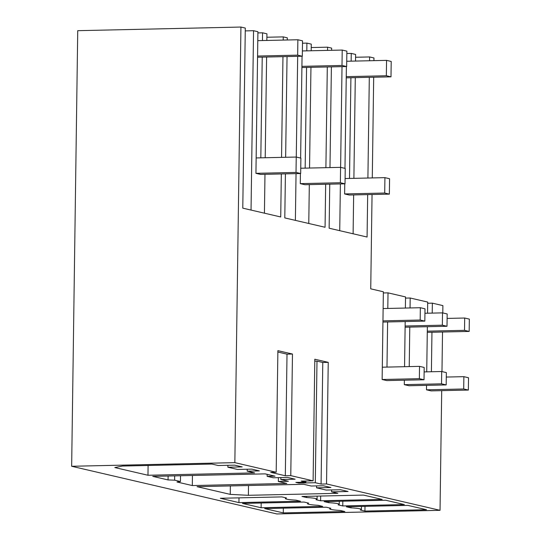 <?xml version="1.0" encoding="UTF-8"?>
<svg xmlns="http://www.w3.org/2000/svg" width="541" height="541" viewBox="0 0 541 541"><rect width="100%" height="100%" fill="white"/><g stroke="black" fill="none" stroke-linecap="round" stroke-linejoin="round"><path stroke-width="0.81" d="M245.256 30.898L253.546 30.709L257.915 31.723L257.786 40.649L297.875 39.757L297.658 55.155L257.577 56.041L257.786 40.649M256.15 157.938L296.238 157.046L300.891 158.128L300.674 173.519L260.593 174.412L255.934 173.33L257.577 56.041M251.044 210.07L253.546 30.709M264.427 213.181L264.975 174.317M265.205 157.735L266.612 57.028M266.841 40.453L266.936 33.819L262.568 32.805L262.459 40.548M260.823 157.837L262.229 57.123L302.311 56.23L297.658 55.155M257.895 32.913L262.568 32.805M240.934 27.05L234.848 462.643L276.187 472.246L270.737 472.367L285.317 475.755L290.774 475.634L313.111 480.827L301.215 481.091L305.868 482.173L295.853 482.396L298.828 483.086L315.295 482.721L321.084 484.067L322.781 362.47L328.238 362.348L326.541 483.945L440.036 510.319L276.836 513.95L71.655 466.274L77.735 30.681L240.934 27.05L245.296 28.064L242.781 208.15L280.725 216.968L281.327 173.952M257.557 57.231L262.229 57.123M329.753 184.163L329.138 228.214L367.082 237.032L367.67 194.611M367.907 178.03L369.307 77.322M369.544 60.748L369.598 56.947L373.959 57.961L373.919 60.646M311.231 47.547L327.582 47.182L331.653 48.129L331.626 50.299M331.39 66.874L329.983 167.588M327.582 47.182L327.535 50.387M327.305 66.969L325.898 167.676M325.668 184.251L325.067 227.267L284.796 217.915L285.411 173.857M266.889 37.241L283.241 36.883L287.312 37.829L287.285 39.993M287.048 56.575L285.641 157.282M283.241 36.883L283.193 40.088M282.963 56.663L281.557 157.37M276.187 472.246L277.885 350.649L292.471 354.037L290.774 475.634M328.238 362.348L314.808 359.231L313.111 480.827M427.688 303.264L432.36 303.156L442.89 305.604L442.788 312.935M442.524 332.012L441.97 371.579M441.706 390.656L440.036 510.319M432.36 303.156L432.218 313.104M427.282 332.35L431.955 332.248L431.4 371.748M426.477 389.811L431.136 390.893L468.357 390.061L463.698 388.986L426.477 389.811L426.538 385.348M427.363 326.703L426.727 371.85M405.513 298.111L410.186 298.01L427.701 302.074L427.546 313.205M410.186 298.01L410.051 307.951M405.108 327.204L409.78 327.095L409.233 366.595M404.31 384.658L408.962 385.74L446.183 384.915L441.53 383.833L404.31 384.658L404.37 380.201M405.189 321.557L404.56 366.697M383.346 292.958L388.019 292.857L405.534 296.928L405.378 308.052M388.019 292.857L387.802 308.444M382.94 322.051L387.613 321.949L386.984 367.089M382.135 379.505L386.795 380.587L424.016 379.762L419.356 378.68L382.135 379.505L382.954 320.867L420.174 320.035L420.35 307.721L425.003 308.803L424.834 321.117L420.174 320.035M372.052 194.51L370.734 288.84L383.359 291.775L382.954 320.867M372.282 177.935L373.689 77.228M285.317 475.755L287.014 354.159L277.871 352.035M287.014 354.159L292.471 354.037M147.97 475.255L254.615 472.888L247.196 471.164L259.369 470.893L251.802 469.135L237.485 469.453L227.883 467.221L242.199 466.903L234.638 465.145L218.172 465.51L211.916 464.056L122.449 466.044L114.8 467.552L147.97 475.255L148.106 465.476M227.883 467.221L227.91 465.294M247.196 471.164L247.223 469.236M321.084 484.067L326.541 483.945M234.848 462.643L71.655 466.274M304.042 502.055L242.49 503.428L261.107 507.749L322.666 506.383L318.04 505.308A18.543 1.65 -179.2 0 1 307.552 503.678A18.543 1.65 -179.2 0 1 308.674 503.13L304.042 502.055M426.491 509.717L407.867 505.389L346.314 506.761L350.94 507.837A18.543 1.65 -179.2 0 1 361.429 509.466A18.543 1.65 -179.2 0 1 360.306 510.014L364.932 511.083L426.491 509.717M286.5 497.977A18.543 1.65 -179.2 0 0 285.384 498.525A18.543 1.65 -179.2 0 0 295.866 500.155L300.492 501.23L238.939 502.603L220.315 498.275L281.875 496.902L286.5 497.977M320.59 500.783L315.964 499.708A18.543 1.65 -179.2 0 0 317.087 499.16A18.543 1.65 -179.2 0 0 306.598 497.531L301.973 496.455L363.525 495.089L382.149 499.411L320.59 500.783L320.657 496.043M331.586 491.864L348.052 491.498L340.485 489.74L326.169 490.058L316.566 487.826L330.882 487.509L323.322 485.75L311.149 486.021L303.731 484.296L197.08 486.67L230.25 494.379L248.373 495.306L337.841 493.318L331.586 491.864L331.613 489.936M267.132 476.337L273.246 477.757L287.562 477.439L295.122 479.198L280.813 479.515L288.373 481.274L278.351 481.497L286.791 483.458L192.312 485.561L176.995 482.004L180.444 481.531L174.628 480.178L168.055 479.928L152.738 476.364L265.117 473.869L275.011 476.168L267.132 476.337L267.166 474.342M326.216 507.208L330.842 508.283A18.543 1.65 -179.2 0 0 329.726 508.824A18.543 1.65 -179.2 0 0 340.208 510.461L344.833 511.536L283.281 512.902L264.657 508.574L326.216 507.208M324.14 501.608L328.766 502.684A18.543 1.65 -179.2 0 1 339.254 504.313A18.543 1.65 -179.2 0 1 338.139 504.861L342.764 505.936L404.323 504.564L385.699 500.236L324.14 501.608M355.579 57.258L369.598 56.947M322.781 362.47L316.992 361.124L315.295 482.721M248.373 495.306L248.508 485.527M230.25 494.379L230.365 485.926M316.566 487.826L316.593 485.899M353.111 233.786L353.652 194.922M353.888 178.341L355.295 77.633M355.525 61.059L355.62 54.425L351.251 53.41L346.835 53.512M314.781 361.178L316.992 361.124M339.728 230.676L340.384 183.926M340.614 167.358L342.02 66.638M344.975 168.373L346.396 66.543M351.143 61.153L351.251 53.41M349.506 178.442L350.913 77.735L390.994 76.842L386.342 75.76L346.26 76.653M344.759 183.832L344.617 193.935L349.276 195.017L389.358 194.124L389.574 178.733L384.922 177.651L345.09 178.537M346.24 77.836L350.913 77.735M298.828 483.086L298.842 482.329M305.868 482.173L305.888 480.99M280.813 479.515L280.84 477.588M278.351 481.497L278.405 477.642M192.312 485.561L192.447 475.485M180.444 481.531L180.525 475.749M174.628 480.178L174.682 475.877M168.055 479.928L168.109 476.026M308.769 223.48L309.317 184.616M309.547 168.041L310.953 67.334M311.183 50.753L311.278 44.125L306.909 43.111L306.801 50.854M301.898 67.53L346.653 66.536L342 65.454L301.919 66.347L302.054 56.237M305.165 168.136L306.571 67.429M302.493 43.206L306.909 43.111M300.417 173.526L300.275 183.636L304.935 184.718L345.016 183.825L345.232 168.434L340.58 167.352L300.749 168.237M300.634 158.067L301.919 66.347M295.386 220.37L296.042 173.62M296.272 157.052L297.678 56.338M364.932 511.083L364.999 506.342M350.953 506.653L350.94 507.837M283.281 512.902L283.349 508.161M342.764 505.936L342.832 501.189M328.786 501.507L328.766 502.684M261.107 507.749L261.175 503.008M238.939 502.603L239.007 497.855M306.612 496.354L306.598 497.531M297.875 39.757L302.527 40.839L302.311 56.23M255.934 173.33L296.022 172.437L300.674 173.519M296.238 157.046L296.022 172.437M302.385 50.949L342.216 50.063L346.869 51.145L346.653 66.536M300.275 183.636L340.363 182.743L345.016 183.825M342.216 50.063L342 65.454M340.58 167.352L340.363 182.743M346.727 61.255L386.558 60.369L391.211 61.451L390.994 76.842M344.617 193.935L384.705 193.042L389.358 194.124M386.558 60.369L386.342 75.76M384.922 177.651L384.705 193.042M424.834 321.117L387.613 321.949M383.129 308.553L420.35 307.721M382.311 367.197L419.532 366.365L419.356 378.68M419.532 366.365L424.185 367.447L424.016 379.762M447.177 313.956L447.001 326.27L442.349 325.188L442.518 312.874L447.177 313.956M447.001 326.27L409.78 327.095M405.128 326.013L442.349 325.188M424.942 313.266L442.518 312.874M424.124 371.91L441.699 371.518L441.53 383.833M441.699 371.518L446.359 372.6L446.183 384.915M469.345 319.109L469.175 331.423L464.516 330.341L464.692 318.027L469.345 319.109M469.175 331.423L431.955 332.248M427.295 331.166L464.516 330.341M447.109 318.419L464.692 318.027M446.291 377.057L463.874 376.671L463.698 388.986M463.874 376.671L468.526 377.753L468.357 390.061M361.469 506.423L361.429 509.466M329.733 508.026L329.726 508.824M339.295 501.27L339.254 504.313M307.565 502.873L307.552 503.678M285.391 497.72L285.384 498.525M317.127 496.117L317.087 499.16"/></g></svg>
